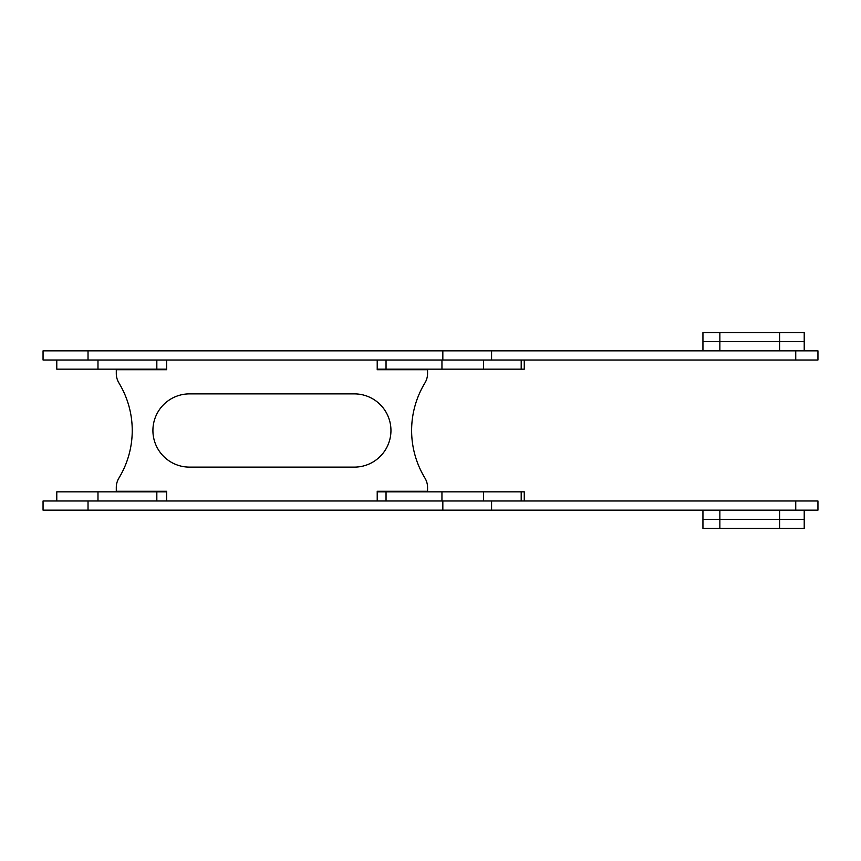 <?xml version="1.0" encoding="UTF-8"?>
<svg xmlns="http://www.w3.org/2000/svg" width="861" height="861" viewBox="0 0 861 861"><rect width="100%" height="100%" fill="white"/><g stroke="black" fill="none" stroke-linecap="round" stroke-linejoin="round"><path stroke-width="1.29" d="M166.647 500.994L166.647 491.287L116.289 491.287L116.289 487.509A18.307 18.307 0 0 1 118.947 478.006A91.557 91.557 0 0 0 118.947 382.994A18.307 18.307 0 0 1 116.289 373.491L116.289 369.713L166.647 369.713L166.647 360.006M390.948 430.5A36.625 36.625 0 0 0 354.323 393.875L189.528 393.875A36.625 36.625 0 0 0 152.914 430.5A36.625 36.625 0 0 0 189.528 467.125L354.323 467.125A36.625 36.625 0 0 0 390.948 430.5M377.215 500.994L377.215 491.287L427.562 491.287L427.562 487.509A18.307 18.307 0 0 0 424.904 478.006A91.557 91.557 0 0 1 424.904 382.994A18.307 18.307 0 0 0 427.562 373.491L427.562 369.713L377.215 369.713L377.215 360.006M88.026 350.847L817.95 350.847L817.95 360.006L43.05 360.006L43.05 350.847L88.026 350.847L88.026 360.006M88.026 500.994L817.95 500.994L817.95 510.153L43.05 510.153L43.05 500.994L88.026 500.994L88.026 510.153M166.647 369.165L56.783 369.165L56.783 360.006M56.783 500.994L56.783 491.835L166.647 491.835M702.942 350.847L702.942 341.699L804.217 341.699L804.217 332.54L702.942 332.54L702.942 341.699L804.217 341.699L804.217 350.847M804.217 510.153L804.217 519.301L702.942 519.301L702.942 528.46L804.217 528.46L804.217 519.301L702.942 519.301L702.942 510.153M377.215 369.165L524.263 369.165L524.263 360.006M377.215 491.835L524.263 491.835L524.263 500.994M491.577 350.847L491.577 360.006M442.834 350.847L442.834 360.006M795.747 350.847L795.747 360.006M491.577 500.994L491.577 510.153M442.834 500.994L442.834 510.153M795.747 500.994L795.747 510.153M97.982 360.006L97.982 369.165M156.831 360.006L156.831 369.165M156.831 500.994L156.831 491.835M97.982 500.994L97.982 491.835M779.603 350.847L779.603 332.54M719.861 350.847L719.861 332.54M719.861 510.153L719.861 528.46M779.603 510.153L779.603 528.46M441.951 369.165L441.951 360.006M483.462 369.165L483.462 360.006M386.04 369.165L386.04 360.006M521.196 369.165L521.196 360.006M441.951 500.994L441.951 491.835M483.462 500.994L483.462 491.835M386.04 500.994L386.04 491.835M521.196 500.994L521.196 491.835"/></g></svg>
